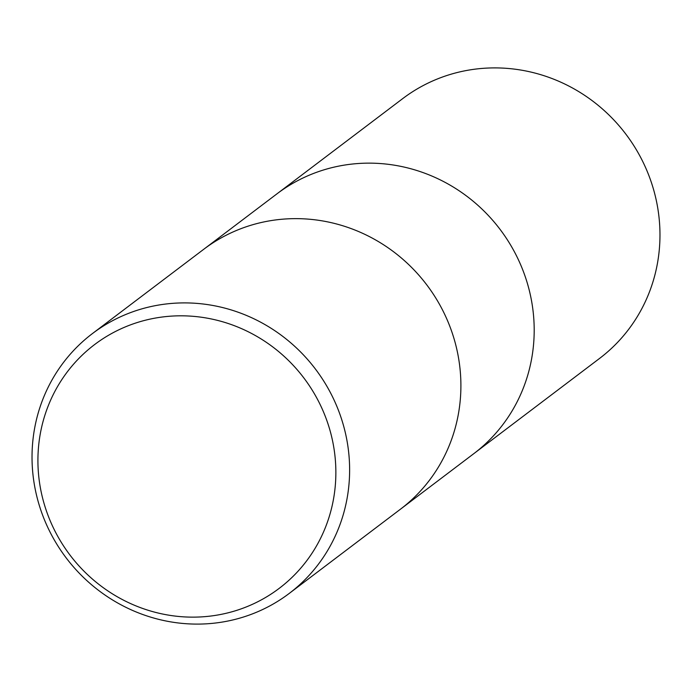 <?xml version="1.0" encoding="UTF-8"?>
<svg xmlns="http://www.w3.org/2000/svg" width="692" height="692" viewBox="0 0 692 692"><rect width="100%" height="100%" fill="white"/><g stroke="black" fill="none" stroke-linecap="round" stroke-linejoin="round"><path stroke-width="1.04" d="M311.348 174.315A162.983 156.349 52.9 0 0 277.008 193.803A162.983 156.349 52.9 0 1 311.348 174.315A162.983 156.349 52.9 0 1 511.466 246.508A162.983 156.349 52.9 0 1 473.786 453.675L400.867 508.888M126.774 314.073A162.983 156.349 52.9 0 1 326.892 386.266A162.983 156.349 52.9 0 1 289.213 593.442A162.983 156.349 52.9 0 1 254.864 612.93A162.983 156.349 52.9 0 1 54.755 540.737A162.983 156.349 52.9 0 1 92.434 333.57A162.983 156.349 52.9 0 1 126.774 314.073M238.065 229.805A162.983 156.349 52.9 0 0 203.716 249.302A162.983 156.349 52.9 0 1 238.065 229.805A162.983 156.349 52.9 0 1 438.174 302.006A162.983 156.349 52.9 0 1 400.495 509.174L289.213 593.442M126.809 326.295A152.897 146.678 52.9 0 1 323.216 411.273A152.897 146.678 52.9 0 1 246.975 606.659A152.897 146.678 52.9 0 1 50.568 521.682A152.897 146.678 52.9 0 1 126.809 326.295M277.38 193.526L402.787 98.558A162.983 156.349 52.9 0 1 437.136 79.07A162.983 156.349 52.9 0 1 637.245 151.263A162.983 156.349 52.9 0 1 599.566 358.43L474.158 453.39M203.716 249.302L92.434 333.57M277.008 193.803L204.097 249.016"/></g></svg>
